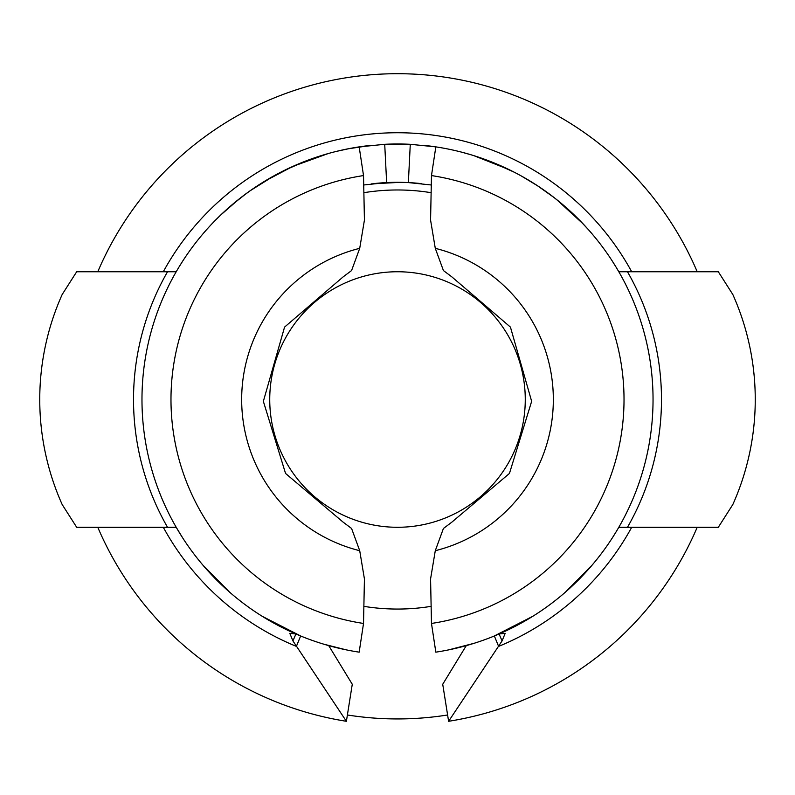 <?xml version="1.0" encoding="UTF-8"?>
<svg xmlns="http://www.w3.org/2000/svg" width="795" height="795" viewBox="0 0 795 795"><rect width="100%" height="100%" fill="white"/><g stroke="black" fill="none" stroke-linecap="round" stroke-linejoin="round"><path stroke-width="1.19" d="M397.5 527.284A127.766 127.766 0 0 0 525.266 399.517A127.766 127.766 0 0 0 397.5 271.751A127.766 127.766 0 0 0 269.734 399.517A127.766 127.766 0 0 0 397.5 527.284M363.832 606.337A209.542 209.542 0 0 0 431.168 606.337M431.168 192.698A209.542 209.542 0 0 0 363.832 192.698M431.307 184.987L408.362 182.582A217.204 217.204 0 0 0 386.638 182.582L363.693 184.987M421.579 183.655L410.727 182.711M400.292 182.333L371.494 183.874M616.393 267.667L618.798 271.751L718.312 271.751L732.831 294.518A255.533 253.844 -90 0 1 732.831 504.517L718.312 527.284L618.798 527.284L618.182 528.357M618.093 528.506L615.926 532.133M615.638 532.61L612.16 538.155M609.546 542.111L606.794 546.135M600.314 554.97L597.592 558.458M593.805 563.118L588.727 569.011M583.619 574.606L579.992 578.392M450.129 649.575L448.658 649.883M346.292 649.873L345.1 649.624M323.635 644.149L346.391 649.893L335.003 647.289M300.917 636.099L262.171 616.274M229.586 592.136L202.735 564.937M181.29 535.731L179.133 532.243M435.282 248.328L443.421 270.558L451.828 276.849L510.44 327.103L531.646 401.336L509.446 473.452L451.828 522.176L443.421 528.476L435.282 550.706A155.84 155.84 0 0 0 435.282 248.328L430.572 220.076L431.476 175.576A226.495 226.495 0 0 1 431.476 623.449L435.829 652.158A255.533 255.533 0 0 0 424.162 145.376A255.533 255.533 0 0 1 435.829 146.876L410.28 144.302A255.533 255.533 0 0 0 384.72 144.302L359.171 146.896A255.533 255.533 0 0 1 370.917 145.366A255.533 255.533 0 0 0 359.171 146.876L363.524 175.576A226.495 226.495 0 0 0 363.524 623.449L364.428 578.949L359.718 550.706L351.579 528.476L343.172 522.176L285.554 473.452L263.354 401.336L284.56 327.103L343.172 276.849L351.579 270.558L359.718 248.328L364.428 220.076L363.524 175.576M494.063 636.099L532.809 616.284M565.404 592.146L592.265 564.947M613.7 535.731L616.304 531.507M215.008 578.392L206.958 569.786M202.546 564.708L201.244 563.168M197.786 558.935L194.725 555.029M188.246 546.185L185.533 542.24M182.86 538.185L176.202 527.284L76.688 527.284L62.169 504.517A255.533 253.844 90 0 1 62.169 294.518L76.688 271.751L167.526 271.751A255.533 253.844 90 0 0 167.526 527.284M167.526 271.751L176.202 271.751L178.557 267.756M179.064 266.911L182.83 260.889M201.274 235.827L206.64 229.596M207.008 229.189L211.361 224.438M211.967 223.802L213.686 222.004M211.947 223.822L215.008 220.642M579.992 220.642L587.962 229.159M590.089 231.574L593.646 235.737M599.092 242.485L600.145 243.836M612.09 260.77L615.906 266.862M508.77 169.484L473.87 155.661M436.992 147.055L426.587 145.644M388.914 144.124L384.432 144.312M346.7 149.082L345.656 149.291M306.761 160.63L284.789 170.18M274.702 175.427L249.958 190.88M246.758 193.175L231.782 205.001M231.285 205.428L220.682 215.028M219.509 216.161L216.25 219.39M226.297 209.81L242.087 196.673M264.377 181.399L292.471 166.562M292.759 166.433L328.106 153.584M453.11 150.106L454.641 150.454M490.435 161.484L514.166 172.167M521.242 175.943L537.688 185.871M554.304 197.746L562.86 204.703M563.824 205.527L573.95 214.68M574.984 215.674L581.513 222.212M581.811 222.52L579.734 220.384M570.8 211.728L556.54 199.505L583.093 223.862M466.287 645.62L442.726 684.266L448.609 721.294L502.072 640.909L505.193 633.327L499.171 633.953M295.829 633.953L289.807 633.327L292.928 640.909L346.391 721.294L352.274 684.266L328.713 645.62M631.697 527.284A266.782 266.782 0 0 1 498.614 646.395L494.351 635.99M448.609 721.294A325.811 325.811 0 0 0 697.215 527.284M697.215 271.751A325.811 325.811 0 0 0 97.785 271.751M97.785 527.284A325.811 325.811 0 0 0 346.391 721.294M163.303 527.284A266.782 266.782 0 0 0 296.386 646.395L300.649 635.99M374.823 183.496A217.204 217.204 0 0 1 386.638 182.582A217.204 217.204 0 0 0 374.823 183.496M408.362 182.582A217.204 217.204 0 0 1 420.247 183.506A217.204 217.204 0 0 0 408.362 182.582L410.28 144.302M363.524 623.449L359.171 652.158A255.533 255.533 0 0 1 359.171 146.876M435.282 550.706L430.572 578.949L431.476 623.449M435.829 146.876L431.476 175.576M447.605 714.983A319.421 319.421 0 0 1 347.395 714.983M627.474 527.284A255.533 253.844 -90 0 0 627.474 271.751M502.072 640.909L499.081 633.993M631.697 271.751A266.782 266.782 0 0 0 163.303 271.751M292.928 640.909L295.919 633.993M384.72 144.302L386.638 182.582M359.718 248.328A155.84 155.84 0 0 0 359.718 550.706M448.609 649.893L474.078 643.304M403.91 144.064L380.785 144.531M349.8 148.476L336.543 151.358M553.857 197.398L537.251 185.583M511.255 170.696L507.319 168.779M471.564 154.945L462.501 152.392M416.014 144.65L397.927 143.984M371.444 145.316L347.663 148.884M275.1 175.198L269.883 178.13M249.849 190.959L239.136 198.969L220.543 215.167L211.569 224.22"/></g></svg>
